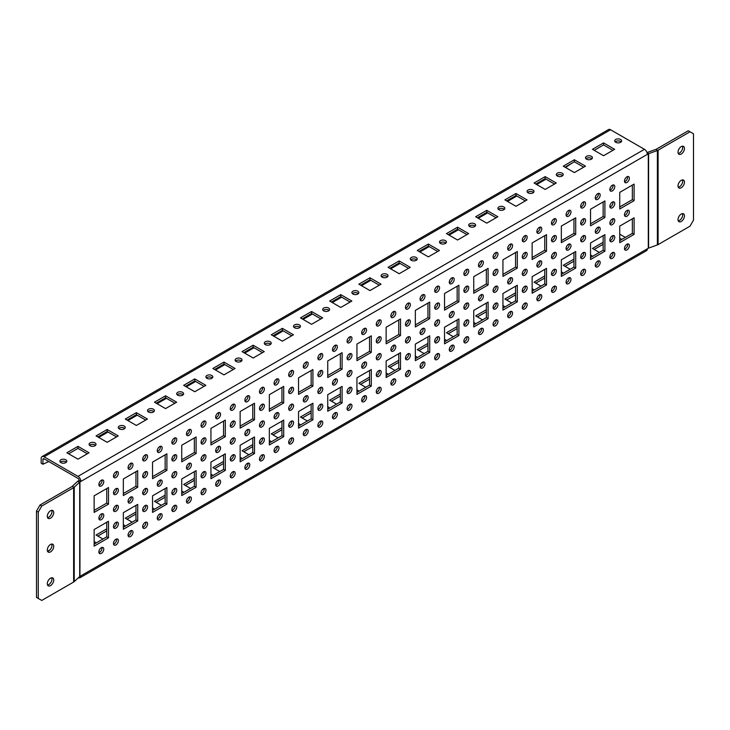 <?xml version="1.0" encoding="UTF-8"?>
<svg xmlns="http://www.w3.org/2000/svg" width="730" height="730" viewBox="0 0 730 730"><rect width="100%" height="100%" fill="white"/><g stroke="black" fill="none" stroke-linecap="round" stroke-linejoin="round"><path stroke-width="1.09" d="M684.448 182.19A4.544 2.619 -60 0 1 682.468 186.761A4.544 2.619 -60 0 1 678.964 187.975A4.544 2.619 -60 0 1 678.024 185.894A4.544 2.619 -60 0 1 680.004 181.323A4.544 2.619 -60 0 1 683.508 180.109A4.544 2.619 -60 0 1 684.448 182.19M682.459 179.909A4.544 2.619 -60 0 1 682.696 181.177A4.544 2.619 -60 0 1 678.261 187.163M684.448 215.907A4.544 2.619 -60 0 1 682.468 220.478A4.544 2.619 -60 0 1 678.964 221.692A4.544 2.619 -60 0 1 678.024 219.611A4.544 2.619 -60 0 1 680.004 215.04A4.544 2.619 -60 0 1 683.508 213.826A4.544 2.619 -60 0 1 684.448 215.907M682.459 213.625A4.544 2.619 -60 0 1 682.696 214.894A4.544 2.619 -60 0 1 678.261 220.88M684.448 148.473A4.544 2.619 -60 0 1 682.468 153.044A4.544 2.619 -60 0 1 678.964 154.258A4.544 2.619 -60 0 1 678.024 152.178A4.544 2.619 -60 0 1 680.004 147.606A4.544 2.619 -60 0 1 683.508 146.392A4.544 2.619 -60 0 1 684.448 148.473M682.459 146.192A4.544 2.619 -60 0 1 682.696 147.46A4.544 2.619 -60 0 1 678.261 153.446M47.304 550.037A4.544 2.619 120 0 0 48.244 552.117A4.544 2.619 120 0 0 51.748 550.904A4.544 2.619 120 0 0 53.728 546.332A4.544 2.619 120 0 0 52.788 544.252A4.544 2.619 120 0 0 49.284 545.465A4.544 2.619 120 0 0 47.304 550.037M47.541 551.305A4.544 2.619 120 0 0 51.976 545.319A4.544 2.619 120 0 0 51.739 544.051M47.304 516.32A4.544 2.619 120 0 0 48.244 518.4A4.544 2.619 120 0 0 51.748 517.187A4.544 2.619 120 0 0 53.728 512.615A4.544 2.619 120 0 0 52.788 510.535A4.544 2.619 120 0 0 49.284 511.748A4.544 2.619 120 0 0 47.304 516.32M47.541 517.588A4.544 2.619 120 0 0 51.976 511.602A4.544 2.619 120 0 0 51.739 510.334M142.669 476.097A3.467 1.998 120 0 0 143.39 477.685A3.467 1.998 120 0 0 146.064 476.754A3.467 1.998 120 0 0 147.579 473.268A3.467 1.998 120 0 0 146.858 471.68A3.467 1.998 120 0 0 144.184 472.611A3.467 1.998 120 0 0 142.669 476.097M142.751 476.772A3.467 1.998 120 0 0 145.827 472.255A3.467 1.998 120 0 0 145.744 471.58M113.469 492.96A3.467 1.998 120 0 0 114.19 494.548A3.467 1.998 120 0 0 116.864 493.617A3.467 1.998 120 0 0 118.379 490.122A3.467 1.998 120 0 0 117.658 488.534A3.467 1.998 120 0 0 114.984 489.465A3.467 1.998 120 0 0 113.469 492.96M113.551 493.626A3.467 1.998 120 0 0 116.627 489.109A3.467 1.998 120 0 0 116.544 488.443M113.469 476.097A3.467 1.998 120 0 0 114.19 477.685A3.467 1.998 120 0 0 116.864 476.754A3.467 1.998 120 0 0 118.379 473.268A3.467 1.998 120 0 0 117.658 471.68A3.467 1.998 120 0 0 114.984 472.611A3.467 1.998 120 0 0 113.469 476.097M113.551 476.772A3.467 1.998 120 0 0 116.627 472.255A3.467 1.998 120 0 0 116.544 471.58M98.869 484.528A3.467 1.998 120 0 0 99.59 486.116A3.467 1.998 120 0 0 102.264 485.185A3.467 1.998 120 0 0 103.779 481.69A3.467 1.998 120 0 0 103.058 480.103A3.467 1.998 120 0 0 100.384 481.033A3.467 1.998 120 0 0 98.869 484.528M98.951 485.195A3.467 1.998 120 0 0 102.027 480.687A3.467 1.998 120 0 0 101.944 480.011M95.959 543.056A3.467 1.998 -0 0 0 95.019 542.052A3.467 1.998 -0 0 0 94.143 541.678M95.019 442.918A3.467 1.998 0 0 0 91.241 442.49A3.467 1.998 0 0 0 89.096 444.333A3.467 1.998 0 0 0 90.109 445.756A3.467 1.998 0 0 0 93.887 446.185A3.467 1.998 0 0 0 96.031 444.333A3.467 1.998 0 0 0 95.019 442.918M95.557 445.346A3.467 1.998 0 0 0 95.019 444.944A3.467 1.998 0 0 0 89.571 445.346M65.819 459.781A3.467 1.998 0 0 0 62.041 459.343A3.467 1.998 0 0 0 59.896 461.196A3.467 1.998 0 0 0 60.909 462.61A3.467 1.998 0 0 0 64.687 463.048A3.467 1.998 0 0 0 66.831 461.196A3.467 1.998 0 0 0 65.819 459.781M66.357 462.209A3.467 1.998 0 0 0 65.819 461.798A3.467 1.998 0 0 0 60.371 462.209M124.219 426.065A3.467 1.998 0 0 0 120.441 425.626A3.467 1.998 0 0 0 118.296 427.479A3.467 1.998 0 0 0 119.309 428.893A3.467 1.998 0 0 0 123.087 429.331A3.467 1.998 0 0 0 125.232 427.479A3.467 1.998 0 0 0 124.219 426.065M124.757 428.492A3.467 1.998 0 0 0 124.219 428.081A3.467 1.998 0 0 0 118.771 428.492M153.419 409.202A3.467 1.998 0 0 0 149.641 408.773A3.467 1.998 0 0 0 147.496 410.616A3.467 1.998 0 0 0 148.509 412.039A3.467 1.998 0 0 0 152.287 412.468A3.467 1.998 0 0 0 154.431 410.616A3.467 1.998 0 0 0 153.419 409.202M153.957 411.629A3.467 1.998 0 0 0 153.419 411.227A3.467 1.998 0 0 0 147.971 411.629M182.619 392.348A3.467 1.998 0 0 0 178.841 391.91A3.467 1.998 0 0 0 176.696 393.762A3.467 1.998 0 0 0 177.709 395.176A3.467 1.998 0 0 0 181.487 395.614A3.467 1.998 0 0 0 183.632 393.762A3.467 1.998 0 0 0 182.619 392.348M183.157 394.775A3.467 1.998 0 0 0 182.619 394.364A3.467 1.998 0 0 0 177.171 394.775M211.819 375.485A3.467 1.998 0 0 0 208.041 375.056A3.467 1.998 0 0 0 205.896 376.899A3.467 1.998 0 0 0 206.909 378.322A3.467 1.998 0 0 0 210.687 378.751A3.467 1.998 0 0 0 212.832 376.899A3.467 1.998 0 0 0 211.819 375.485M212.357 377.912A3.467 1.998 0 0 0 211.819 377.51A3.467 1.998 0 0 0 206.371 377.912M241.019 358.631A3.467 1.998 0 0 0 237.241 358.193A3.467 1.998 0 0 0 235.096 360.045A3.467 1.998 0 0 0 236.109 361.459A3.467 1.998 0 0 0 239.887 361.898A3.467 1.998 0 0 0 242.031 360.045A3.467 1.998 0 0 0 241.019 358.631M241.557 361.058A3.467 1.998 0 0 0 241.019 360.647A3.467 1.998 0 0 0 235.571 361.058M270.219 341.768A3.467 1.998 0 0 0 266.441 341.339A3.467 1.998 0 0 0 264.296 343.182A3.467 1.998 0 0 0 265.309 344.606A3.467 1.998 0 0 0 269.087 345.034A3.467 1.998 0 0 0 271.231 343.182A3.467 1.998 0 0 0 270.219 341.768M270.757 344.195A3.467 1.998 0 0 0 270.219 343.793A3.467 1.998 0 0 0 264.771 344.195M299.419 324.914A3.467 1.998 0 0 0 295.641 324.476A3.467 1.998 0 0 0 293.496 326.328A3.467 1.998 0 0 0 294.509 327.743A3.467 1.998 0 0 0 298.287 328.181A3.467 1.998 0 0 0 300.432 326.328A3.467 1.998 0 0 0 299.419 324.914M299.957 327.341A3.467 1.998 0 0 0 299.419 326.93A3.467 1.998 0 0 0 293.971 327.341M328.619 308.051A3.467 1.998 0 0 0 324.841 307.622A3.467 1.998 0 0 0 322.696 309.465A3.467 1.998 0 0 0 323.709 310.889A3.467 1.998 0 0 0 327.487 311.318A3.467 1.998 0 0 0 329.632 309.465A3.467 1.998 0 0 0 328.619 308.051M329.157 310.478A3.467 1.998 0 0 0 328.619 310.077A3.467 1.998 0 0 0 323.171 310.478M357.819 291.197A3.467 1.998 0 0 0 354.041 290.759A3.467 1.998 0 0 0 351.897 292.611A3.467 1.998 0 0 0 352.909 294.026A3.467 1.998 0 0 0 356.687 294.464A3.467 1.998 0 0 0 358.832 292.611A3.467 1.998 0 0 0 357.819 291.197M358.357 293.624A3.467 1.998 0 0 0 357.819 293.214A3.467 1.998 0 0 0 352.371 293.624M387.019 274.334A3.467 1.998 0 0 0 383.241 273.905A3.467 1.998 0 0 0 381.096 275.748A3.467 1.998 0 0 0 382.109 277.172A3.467 1.998 0 0 0 385.887 277.601A3.467 1.998 0 0 0 388.031 275.748A3.467 1.998 0 0 0 387.019 274.334M387.557 276.761A3.467 1.998 0 0 0 387.019 276.36A3.467 1.998 0 0 0 381.571 276.761M416.219 257.48A3.467 1.998 0 0 0 412.441 257.042A3.467 1.998 0 0 0 410.296 258.894A3.467 1.998 0 0 0 411.309 260.309A3.467 1.998 0 0 0 415.087 260.747A3.467 1.998 0 0 0 417.231 258.894A3.467 1.998 0 0 0 416.219 257.48M416.757 259.907A3.467 1.998 0 0 0 416.219 259.497A3.467 1.998 0 0 0 410.771 259.907M445.419 240.617A3.467 1.998 0 0 0 441.641 240.188A3.467 1.998 0 0 0 439.496 242.031A3.467 1.998 0 0 0 440.509 243.455A3.467 1.998 0 0 0 444.287 243.884A3.467 1.998 0 0 0 446.431 242.031A3.467 1.998 0 0 0 445.419 240.617M445.957 243.044A3.467 1.998 0 0 0 445.419 242.643A3.467 1.998 0 0 0 439.971 243.044M474.619 223.763A3.467 1.998 0 0 0 470.841 223.325A3.467 1.998 0 0 0 468.696 225.178A3.467 1.998 0 0 0 469.709 226.592A3.467 1.998 0 0 0 473.487 227.03A3.467 1.998 0 0 0 475.632 225.178A3.467 1.998 0 0 0 474.619 223.763M475.157 226.19A3.467 1.998 0 0 0 474.619 225.78A3.467 1.998 0 0 0 469.171 226.19M503.819 206.9A3.467 1.998 0 0 0 500.041 206.471A3.467 1.998 0 0 0 497.897 208.315A3.467 1.998 0 0 0 498.909 209.738A3.467 1.998 0 0 0 502.687 210.167A3.467 1.998 0 0 0 504.832 208.315A3.467 1.998 0 0 0 503.819 206.9M504.357 209.327A3.467 1.998 0 0 0 503.819 208.926A3.467 1.998 0 0 0 498.371 209.327M533.019 190.046A3.467 1.998 0 0 0 529.241 189.608A3.467 1.998 0 0 0 527.096 191.461A3.467 1.998 0 0 0 528.109 192.875A3.467 1.998 0 0 0 531.887 193.313A3.467 1.998 0 0 0 534.032 191.461A3.467 1.998 0 0 0 533.019 190.046M533.557 192.474A3.467 1.998 0 0 0 533.019 192.063A3.467 1.998 0 0 0 527.571 192.474M562.219 173.183A3.467 1.998 0 0 0 558.441 172.754A3.467 1.998 0 0 0 556.296 174.598A3.467 1.998 0 0 0 557.309 176.021A3.467 1.998 0 0 0 561.087 176.45A3.467 1.998 0 0 0 563.231 174.598A3.467 1.998 0 0 0 562.219 173.183M562.757 175.611A3.467 1.998 0 0 0 562.219 175.209A3.467 1.998 0 0 0 556.771 175.611M591.419 156.329A3.467 1.998 0 0 0 587.641 155.892A3.467 1.998 0 0 0 585.496 157.744A3.467 1.998 0 0 0 586.509 159.158A3.467 1.998 0 0 0 590.287 159.596A3.467 1.998 0 0 0 592.432 157.744A3.467 1.998 0 0 0 591.419 156.329M591.957 158.757A3.467 1.998 0 0 0 591.419 158.346A3.467 1.998 0 0 0 585.971 158.757M620.619 139.466A3.467 1.998 0 0 0 616.841 139.038A3.467 1.998 0 0 0 614.697 140.881A3.467 1.998 0 0 0 615.709 142.304A3.467 1.998 0 0 0 619.487 142.733A3.467 1.998 0 0 0 621.631 140.881A3.467 1.998 0 0 0 620.619 139.466M621.157 141.894A3.467 1.998 0 0 0 620.619 141.492A3.467 1.998 0 0 0 615.171 141.894M125.158 526.193A3.467 1.998 -0 0 0 124.219 525.189A3.467 1.998 -0 0 0 123.343 524.824M154.358 509.339A3.467 1.998 -0 0 0 153.419 508.336A3.467 1.998 -0 0 0 152.543 507.961M183.558 492.476A3.467 1.998 -0 0 0 182.619 491.473A3.467 1.998 -0 0 0 181.743 491.108M212.758 475.622A3.467 1.998 -0 0 0 211.819 474.619A3.467 1.998 -0 0 0 210.943 474.245M241.959 458.759A3.467 1.998 -0 0 0 241.019 457.756A3.467 1.998 -0 0 0 240.143 457.391M271.159 441.905A3.467 1.998 -0 0 0 270.219 440.902A3.467 1.998 -0 0 0 269.343 440.528M300.358 425.043A3.467 1.998 -0 0 0 299.419 424.039A3.467 1.998 -0 0 0 298.543 423.674M329.559 408.189A3.467 1.998 -0 0 0 328.619 407.185A3.467 1.998 -0 0 0 327.743 406.811M358.759 391.326A3.467 1.998 -0 0 0 357.819 390.322A3.467 1.998 -0 0 0 356.943 389.957M387.959 374.472A3.467 1.998 -0 0 0 387.019 373.468A3.467 1.998 -0 0 0 386.143 373.094M417.159 357.609A3.467 1.998 -0 0 0 416.219 356.605A3.467 1.998 -0 0 0 415.343 356.24M446.358 340.755A3.467 1.998 -0 0 0 445.419 339.751A3.467 1.998 -0 0 0 444.543 339.377M475.558 323.892A3.467 1.998 -0 0 0 474.619 322.888A3.467 1.998 -0 0 0 473.743 322.523M504.758 307.038A3.467 1.998 -0 0 0 503.819 306.034A3.467 1.998 -0 0 0 502.943 305.66M533.958 290.175A3.467 1.998 -0 0 0 533.019 289.171A3.467 1.998 -0 0 0 532.143 288.806M563.159 273.321A3.467 1.998 -0 0 0 562.219 272.317A3.467 1.998 -0 0 0 561.343 271.943M592.358 256.458A3.467 1.998 -0 0 0 591.419 255.454A3.467 1.998 -0 0 0 590.543 255.089M621.558 239.604A3.467 1.998 -0 0 0 620.619 238.601A3.467 1.998 -0 0 0 619.743 238.226M128.069 467.665A3.467 1.998 120 0 0 128.79 469.253A3.467 1.998 120 0 0 131.464 468.332A3.467 1.998 120 0 0 132.979 464.837A3.467 1.998 120 0 0 132.258 463.249A3.467 1.998 120 0 0 129.584 464.18A3.467 1.998 120 0 0 128.069 467.665M128.151 468.341A3.467 1.998 120 0 0 131.227 463.824A3.467 1.998 120 0 0 131.144 463.158M142.669 459.243A3.467 1.998 120 0 0 143.39 460.831A3.467 1.998 120 0 0 146.064 459.9A3.467 1.998 120 0 0 147.579 456.405A3.467 1.998 120 0 0 146.858 454.817A3.467 1.998 120 0 0 144.184 455.748A3.467 1.998 120 0 0 142.669 459.243M142.751 459.909A3.467 1.998 120 0 0 145.827 455.392A3.467 1.998 120 0 0 145.744 454.726M157.269 450.812A3.467 1.998 120 0 0 157.99 452.399A3.467 1.998 120 0 0 160.664 451.469A3.467 1.998 120 0 0 162.179 447.974A3.467 1.998 120 0 0 161.458 446.386A3.467 1.998 120 0 0 158.784 447.317A3.467 1.998 120 0 0 157.269 450.812M157.351 451.478A3.467 1.998 120 0 0 160.427 446.97A3.467 1.998 120 0 0 160.344 446.295M171.869 442.38A3.467 1.998 120 0 0 172.59 443.968A3.467 1.998 120 0 0 175.264 443.037A3.467 1.998 120 0 0 176.779 439.551A3.467 1.998 120 0 0 176.058 437.963A3.467 1.998 120 0 0 173.384 438.894A3.467 1.998 120 0 0 171.869 442.38M171.951 443.055A3.467 1.998 120 0 0 175.027 438.538A3.467 1.998 120 0 0 174.945 437.863M186.469 433.948A3.467 1.998 120 0 0 187.19 435.536A3.467 1.998 120 0 0 189.864 434.615A3.467 1.998 120 0 0 191.379 431.12A3.467 1.998 120 0 0 190.658 429.532A3.467 1.998 120 0 0 187.984 430.463A3.467 1.998 120 0 0 186.469 433.948M186.552 434.624A3.467 1.998 120 0 0 189.627 430.107A3.467 1.998 120 0 0 189.544 429.441M201.069 425.526A3.467 1.998 120 0 0 201.79 427.114A3.467 1.998 120 0 0 204.464 426.183A3.467 1.998 120 0 0 205.979 422.688A3.467 1.998 120 0 0 205.258 421.101A3.467 1.998 120 0 0 202.584 422.031A3.467 1.998 120 0 0 201.069 425.526M201.151 426.192A3.467 1.998 120 0 0 204.227 421.675A3.467 1.998 120 0 0 204.144 421.009M215.669 417.095A3.467 1.998 120 0 0 216.39 418.682A3.467 1.998 120 0 0 219.064 417.752A3.467 1.998 120 0 0 220.579 414.257A3.467 1.998 120 0 0 219.858 412.669A3.467 1.998 120 0 0 217.184 413.6A3.467 1.998 120 0 0 215.669 417.095M215.751 417.761A3.467 1.998 120 0 0 218.827 413.253A3.467 1.998 120 0 0 218.744 412.578M230.269 408.663A3.467 1.998 120 0 0 230.99 410.251A3.467 1.998 120 0 0 233.664 409.32A3.467 1.998 120 0 0 235.179 405.834A3.467 1.998 120 0 0 234.458 404.247A3.467 1.998 120 0 0 231.784 405.177A3.467 1.998 120 0 0 230.269 408.663M230.351 409.338A3.467 1.998 120 0 0 233.427 404.821A3.467 1.998 120 0 0 233.344 404.146M244.869 400.232A3.467 1.998 120 0 0 245.59 401.819A3.467 1.998 120 0 0 248.264 400.898A3.467 1.998 120 0 0 249.779 397.403A3.467 1.998 120 0 0 249.058 395.815A3.467 1.998 120 0 0 246.384 396.746A3.467 1.998 120 0 0 244.869 400.232M244.951 400.907A3.467 1.998 120 0 0 248.027 396.39A3.467 1.998 120 0 0 247.945 395.724M259.469 391.809A3.467 1.998 120 0 0 260.19 393.397A3.467 1.998 120 0 0 262.864 392.466A3.467 1.998 120 0 0 264.379 388.971A3.467 1.998 120 0 0 263.658 387.384A3.467 1.998 120 0 0 260.984 388.314A3.467 1.998 120 0 0 259.469 391.809M259.551 392.475A3.467 1.998 120 0 0 262.627 387.959A3.467 1.998 120 0 0 262.545 387.292M274.069 383.378A3.467 1.998 120 0 0 274.79 384.965A3.467 1.998 120 0 0 277.464 384.035A3.467 1.998 120 0 0 278.979 380.54A3.467 1.998 120 0 0 278.258 378.952A3.467 1.998 120 0 0 275.584 379.883A3.467 1.998 120 0 0 274.069 383.378M274.151 384.044A3.467 1.998 120 0 0 277.227 379.536A3.467 1.998 120 0 0 277.144 378.861M288.669 374.946A3.467 1.998 120 0 0 289.39 376.534A3.467 1.998 120 0 0 292.064 375.603A3.467 1.998 120 0 0 293.579 372.118A3.467 1.998 120 0 0 292.858 370.53A3.467 1.998 120 0 0 290.184 371.46A3.467 1.998 120 0 0 288.669 374.946M288.751 375.621A3.467 1.998 120 0 0 291.827 371.105A3.467 1.998 120 0 0 291.745 370.429M303.269 366.515A3.467 1.998 120 0 0 303.99 368.102A3.467 1.998 120 0 0 306.664 367.181A3.467 1.998 120 0 0 308.179 363.686A3.467 1.998 120 0 0 307.458 362.098A3.467 1.998 120 0 0 304.784 363.029A3.467 1.998 120 0 0 303.269 366.515M303.351 367.19A3.467 1.998 120 0 0 306.427 362.673A3.467 1.998 120 0 0 306.345 362.007M317.869 358.092A3.467 1.998 120 0 0 318.59 359.68A3.467 1.998 120 0 0 321.264 358.749A3.467 1.998 120 0 0 322.779 355.255A3.467 1.998 120 0 0 322.058 353.667A3.467 1.998 120 0 0 319.384 354.598A3.467 1.998 120 0 0 317.869 358.092M317.952 358.759A3.467 1.998 120 0 0 321.027 354.242A3.467 1.998 120 0 0 320.945 353.576M332.469 349.661A3.467 1.998 120 0 0 333.19 351.249A3.467 1.998 120 0 0 335.864 350.318A3.467 1.998 120 0 0 337.379 346.823A3.467 1.998 120 0 0 336.658 345.235A3.467 1.998 120 0 0 333.984 346.166A3.467 1.998 120 0 0 332.469 349.661M332.551 350.327A3.467 1.998 120 0 0 335.627 345.819A3.467 1.998 120 0 0 335.545 345.144M347.069 341.229A3.467 1.998 120 0 0 347.79 342.817A3.467 1.998 120 0 0 350.464 341.886A3.467 1.998 120 0 0 351.979 338.401A3.467 1.998 120 0 0 351.258 336.813A3.467 1.998 120 0 0 348.584 337.744A3.467 1.998 120 0 0 347.069 341.229M347.151 341.905A3.467 1.998 120 0 0 350.227 337.388A3.467 1.998 120 0 0 350.144 336.712M361.669 332.798A3.467 1.998 120 0 0 362.39 334.386A3.467 1.998 120 0 0 365.064 333.464A3.467 1.998 120 0 0 366.579 329.969A3.467 1.998 120 0 0 365.858 328.381A3.467 1.998 120 0 0 363.184 329.312A3.467 1.998 120 0 0 361.669 332.798M361.751 333.473A3.467 1.998 120 0 0 364.827 328.956A3.467 1.998 120 0 0 364.745 328.29M376.269 324.375A3.467 1.998 120 0 0 376.99 325.963A3.467 1.998 120 0 0 379.664 325.032A3.467 1.998 120 0 0 381.179 321.538A3.467 1.998 120 0 0 380.458 319.95A3.467 1.998 120 0 0 377.784 320.881A3.467 1.998 120 0 0 376.269 324.375M376.351 325.042A3.467 1.998 120 0 0 379.427 320.525A3.467 1.998 120 0 0 379.345 319.859M390.869 315.944A3.467 1.998 120 0 0 391.59 317.532A3.467 1.998 120 0 0 394.264 316.601A3.467 1.998 120 0 0 395.779 313.106A3.467 1.998 120 0 0 395.058 311.518A3.467 1.998 120 0 0 392.384 312.449A3.467 1.998 120 0 0 390.869 315.944M390.952 316.61A3.467 1.998 120 0 0 394.027 312.102A3.467 1.998 120 0 0 393.945 311.427M405.469 307.512A3.467 1.998 120 0 0 406.19 309.1A3.467 1.998 120 0 0 408.864 308.17A3.467 1.998 120 0 0 410.379 304.684A3.467 1.998 120 0 0 409.658 303.096A3.467 1.998 120 0 0 406.984 304.027A3.467 1.998 120 0 0 405.469 307.512M405.551 308.188A3.467 1.998 120 0 0 408.627 303.671A3.467 1.998 120 0 0 408.545 302.996M420.069 299.081A3.467 1.998 120 0 0 420.79 300.669A3.467 1.998 120 0 0 423.464 299.747A3.467 1.998 120 0 0 424.979 296.252A3.467 1.998 120 0 0 424.258 294.665A3.467 1.998 120 0 0 421.584 295.595A3.467 1.998 120 0 0 420.069 299.081M420.151 299.756A3.467 1.998 120 0 0 423.227 295.239A3.467 1.998 120 0 0 423.144 294.573M434.669 290.659A3.467 1.998 120 0 0 435.39 292.246A3.467 1.998 120 0 0 438.064 291.316A3.467 1.998 120 0 0 439.579 287.821A3.467 1.998 120 0 0 438.858 286.233A3.467 1.998 120 0 0 436.184 287.164A3.467 1.998 120 0 0 434.669 290.659M434.751 291.325A3.467 1.998 120 0 0 437.827 286.808A3.467 1.998 120 0 0 437.745 286.142M449.269 282.227A3.467 1.998 120 0 0 449.99 283.815A3.467 1.998 120 0 0 452.664 282.884A3.467 1.998 120 0 0 454.179 279.389A3.467 1.998 120 0 0 453.458 277.801A3.467 1.998 120 0 0 450.784 278.732A3.467 1.998 120 0 0 449.269 282.227M449.351 282.893A3.467 1.998 120 0 0 452.427 278.385A3.467 1.998 120 0 0 452.345 277.71M463.869 273.796A3.467 1.998 120 0 0 464.59 275.383A3.467 1.998 120 0 0 467.264 274.453A3.467 1.998 120 0 0 468.779 270.967A3.467 1.998 120 0 0 468.058 269.379A3.467 1.998 120 0 0 465.384 270.31A3.467 1.998 120 0 0 463.869 273.796M463.952 274.471A3.467 1.998 120 0 0 467.027 269.954A3.467 1.998 120 0 0 466.945 269.279M478.469 265.364A3.467 1.998 120 0 0 479.19 266.952A3.467 1.998 120 0 0 481.864 266.03A3.467 1.998 120 0 0 483.379 262.535A3.467 1.998 120 0 0 482.658 260.948A3.467 1.998 120 0 0 479.984 261.878A3.467 1.998 120 0 0 478.469 265.364M478.552 266.039A3.467 1.998 120 0 0 481.627 261.523A3.467 1.998 120 0 0 481.545 260.856M493.069 256.942A3.467 1.998 120 0 0 493.79 258.529A3.467 1.998 120 0 0 496.464 257.599A3.467 1.998 120 0 0 497.979 254.104A3.467 1.998 120 0 0 497.258 252.516A3.467 1.998 120 0 0 494.584 253.447A3.467 1.998 120 0 0 493.069 256.942M493.152 257.608A3.467 1.998 120 0 0 496.227 253.091A3.467 1.998 120 0 0 496.144 252.425M507.669 248.51A3.467 1.998 120 0 0 508.39 250.098A3.467 1.998 120 0 0 511.064 249.167A3.467 1.998 120 0 0 512.579 245.672A3.467 1.998 120 0 0 511.858 244.085A3.467 1.998 120 0 0 509.184 245.015A3.467 1.998 120 0 0 507.669 248.51M507.752 249.176A3.467 1.998 120 0 0 510.827 244.669A3.467 1.998 120 0 0 510.745 243.993M522.269 240.079A3.467 1.998 120 0 0 522.99 241.666A3.467 1.998 120 0 0 525.664 240.736A3.467 1.998 120 0 0 527.179 237.25A3.467 1.998 120 0 0 526.458 235.662A3.467 1.998 120 0 0 523.784 236.593A3.467 1.998 120 0 0 522.269 240.079M522.351 240.754A3.467 1.998 120 0 0 525.427 236.237A3.467 1.998 120 0 0 525.345 235.562M536.869 231.647A3.467 1.998 120 0 0 537.59 233.235A3.467 1.998 120 0 0 540.264 232.304A3.467 1.998 120 0 0 541.779 228.819A3.467 1.998 120 0 0 541.058 227.231A3.467 1.998 120 0 0 538.384 228.161A3.467 1.998 120 0 0 536.869 231.647M536.952 232.322A3.467 1.998 120 0 0 540.027 227.806A3.467 1.998 120 0 0 539.945 227.139M551.469 223.225A3.467 1.998 120 0 0 552.19 224.813A3.467 1.998 120 0 0 554.864 223.882A3.467 1.998 120 0 0 556.379 220.387A3.467 1.998 120 0 0 555.658 218.799A3.467 1.998 120 0 0 552.984 219.73A3.467 1.998 120 0 0 551.469 223.225M551.552 223.891A3.467 1.998 120 0 0 554.627 219.374A3.467 1.998 120 0 0 554.544 218.708M566.069 214.793A3.467 1.998 120 0 0 566.79 216.381A3.467 1.998 120 0 0 569.464 215.45A3.467 1.998 120 0 0 570.979 211.956A3.467 1.998 120 0 0 570.258 210.368A3.467 1.998 120 0 0 567.584 211.298A3.467 1.998 120 0 0 566.069 214.793M566.152 215.459A3.467 1.998 120 0 0 569.227 210.952A3.467 1.998 120 0 0 569.144 210.276M580.669 206.362A3.467 1.998 120 0 0 581.39 207.95A3.467 1.998 120 0 0 584.064 207.019A3.467 1.998 120 0 0 585.579 203.533A3.467 1.998 120 0 0 584.858 201.945A3.467 1.998 120 0 0 582.184 202.876A3.467 1.998 120 0 0 580.669 206.362M580.752 207.037A3.467 1.998 120 0 0 583.827 202.52A3.467 1.998 120 0 0 583.745 201.845M595.269 197.93A3.467 1.998 120 0 0 595.99 199.518A3.467 1.998 120 0 0 598.664 198.587A3.467 1.998 120 0 0 600.179 195.102A3.467 1.998 120 0 0 599.458 193.514A3.467 1.998 120 0 0 596.784 194.445A3.467 1.998 120 0 0 595.269 197.93M595.351 198.606A3.467 1.998 120 0 0 598.427 194.089A3.467 1.998 120 0 0 598.345 193.423M609.869 189.508A3.467 1.998 120 0 0 610.59 191.096A3.467 1.998 120 0 0 613.264 190.165A3.467 1.998 120 0 0 614.779 186.67A3.467 1.998 120 0 0 614.058 185.082A3.467 1.998 120 0 0 611.384 186.013A3.467 1.998 120 0 0 609.869 189.508M609.952 190.174A3.467 1.998 120 0 0 613.027 185.657A3.467 1.998 120 0 0 612.945 184.991M624.469 181.076A3.467 1.998 120 0 0 625.19 182.664A3.467 1.998 120 0 0 627.864 181.733A3.467 1.998 120 0 0 629.379 178.239A3.467 1.998 120 0 0 628.658 176.651A3.467 1.998 120 0 0 625.984 177.582A3.467 1.998 120 0 0 624.469 181.076M624.552 181.743A3.467 1.998 120 0 0 627.627 177.235A3.467 1.998 120 0 0 627.544 176.56M98.869 518.245A3.467 1.998 120 0 0 99.59 519.833A3.467 1.998 120 0 0 102.264 518.902A3.467 1.998 120 0 0 103.779 515.417A3.467 1.998 120 0 0 103.058 513.829A3.467 1.998 120 0 0 100.384 514.75A3.467 1.998 120 0 0 98.869 518.245M98.951 518.911A3.467 1.998 120 0 0 102.027 514.404A3.467 1.998 120 0 0 101.944 513.728M113.469 509.814A3.467 1.998 120 0 0 114.19 511.402A3.467 1.998 120 0 0 116.864 510.471A3.467 1.998 120 0 0 118.379 506.985A3.467 1.998 120 0 0 117.658 505.397A3.467 1.998 120 0 0 114.984 506.328A3.467 1.998 120 0 0 113.469 509.814M113.551 510.489A3.467 1.998 120 0 0 116.627 505.972A3.467 1.998 120 0 0 116.544 505.297M128.069 501.382A3.467 1.998 120 0 0 128.79 502.97A3.467 1.998 120 0 0 131.464 502.048A3.467 1.998 120 0 0 132.979 498.553A3.467 1.998 120 0 0 132.258 496.966A3.467 1.998 120 0 0 129.584 497.897A3.467 1.998 120 0 0 128.069 501.382M128.151 502.058A3.467 1.998 120 0 0 131.227 497.541A3.467 1.998 120 0 0 131.144 496.874M142.669 492.96A3.467 1.998 120 0 0 143.39 494.548A3.467 1.998 120 0 0 146.064 493.617A3.467 1.998 120 0 0 147.579 490.122A3.467 1.998 120 0 0 146.858 488.534A3.467 1.998 120 0 0 144.184 489.465A3.467 1.998 120 0 0 142.669 492.96M142.751 493.626A3.467 1.998 120 0 0 145.827 489.109A3.467 1.998 120 0 0 145.744 488.443M157.269 484.528A3.467 1.998 120 0 0 157.99 486.116A3.467 1.998 120 0 0 160.664 485.185A3.467 1.998 120 0 0 162.179 481.7A3.467 1.998 120 0 0 161.458 480.112A3.467 1.998 120 0 0 158.784 481.033A3.467 1.998 120 0 0 157.269 484.528M157.351 485.195A3.467 1.998 120 0 0 160.427 480.687A3.467 1.998 120 0 0 160.344 480.011M171.869 476.097A3.467 1.998 120 0 0 172.59 477.685A3.467 1.998 120 0 0 175.264 476.754A3.467 1.998 120 0 0 176.779 473.268A3.467 1.998 120 0 0 176.058 471.68A3.467 1.998 120 0 0 173.384 472.611A3.467 1.998 120 0 0 171.869 476.097M171.951 476.772A3.467 1.998 120 0 0 175.027 472.255A3.467 1.998 120 0 0 174.945 471.58M186.469 467.665A3.467 1.998 120 0 0 187.19 469.253A3.467 1.998 120 0 0 189.864 468.332A3.467 1.998 120 0 0 191.379 464.837A3.467 1.998 120 0 0 190.658 463.249A3.467 1.998 120 0 0 187.984 464.18A3.467 1.998 120 0 0 186.469 467.665M186.552 468.341A3.467 1.998 120 0 0 189.627 463.824A3.467 1.998 120 0 0 189.544 463.158M201.069 459.243A3.467 1.998 120 0 0 201.79 460.831A3.467 1.998 120 0 0 204.464 459.9A3.467 1.998 120 0 0 205.979 456.405A3.467 1.998 120 0 0 205.258 454.817A3.467 1.998 120 0 0 202.584 455.748A3.467 1.998 120 0 0 201.069 459.243M201.151 459.909A3.467 1.998 120 0 0 204.227 455.392A3.467 1.998 120 0 0 204.144 454.726M215.669 450.812A3.467 1.998 120 0 0 216.39 452.399A3.467 1.998 120 0 0 219.064 451.469A3.467 1.998 120 0 0 220.579 447.983A3.467 1.998 120 0 0 219.858 446.395A3.467 1.998 120 0 0 217.184 447.317A3.467 1.998 120 0 0 215.669 450.812M215.751 451.478A3.467 1.998 120 0 0 218.827 446.97A3.467 1.998 120 0 0 218.744 446.295M230.269 442.38A3.467 1.998 120 0 0 230.99 443.968A3.467 1.998 120 0 0 233.664 443.037A3.467 1.998 120 0 0 235.179 439.551A3.467 1.998 120 0 0 234.458 437.963A3.467 1.998 120 0 0 231.784 438.894A3.467 1.998 120 0 0 230.269 442.38M230.351 443.055A3.467 1.998 120 0 0 233.427 438.538A3.467 1.998 120 0 0 233.344 437.863M244.869 433.948A3.467 1.998 120 0 0 245.59 435.536A3.467 1.998 120 0 0 248.264 434.615A3.467 1.998 120 0 0 249.779 431.12A3.467 1.998 120 0 0 249.058 429.532A3.467 1.998 120 0 0 246.384 430.463A3.467 1.998 120 0 0 244.869 433.948M244.951 434.624A3.467 1.998 120 0 0 248.027 430.107A3.467 1.998 120 0 0 247.945 429.441M259.469 425.526A3.467 1.998 120 0 0 260.19 427.114A3.467 1.998 120 0 0 262.864 426.183A3.467 1.998 120 0 0 264.379 422.688A3.467 1.998 120 0 0 263.658 421.101A3.467 1.998 120 0 0 260.984 422.031A3.467 1.998 120 0 0 259.469 425.526M259.551 426.192A3.467 1.998 120 0 0 262.627 421.675A3.467 1.998 120 0 0 262.545 421.009M274.069 417.095A3.467 1.998 120 0 0 274.79 418.682A3.467 1.998 120 0 0 277.464 417.752A3.467 1.998 120 0 0 278.979 414.266A3.467 1.998 120 0 0 278.258 412.678A3.467 1.998 120 0 0 275.584 413.6A3.467 1.998 120 0 0 274.069 417.095M274.151 417.761A3.467 1.998 120 0 0 277.227 413.253A3.467 1.998 120 0 0 277.144 412.578M288.669 408.663A3.467 1.998 120 0 0 289.39 410.251A3.467 1.998 120 0 0 292.064 409.32A3.467 1.998 120 0 0 293.579 405.834A3.467 1.998 120 0 0 292.858 404.247A3.467 1.998 120 0 0 290.184 405.177A3.467 1.998 120 0 0 288.669 408.663M288.751 409.338A3.467 1.998 120 0 0 291.827 404.821A3.467 1.998 120 0 0 291.745 404.146M303.269 400.232A3.467 1.998 120 0 0 303.99 401.819A3.467 1.998 120 0 0 306.664 400.898A3.467 1.998 120 0 0 308.179 397.403A3.467 1.998 120 0 0 307.458 395.815A3.467 1.998 120 0 0 304.784 396.746A3.467 1.998 120 0 0 303.269 400.232M303.351 400.907A3.467 1.998 120 0 0 306.427 396.39A3.467 1.998 120 0 0 306.345 395.724M317.869 391.809A3.467 1.998 120 0 0 318.59 393.397A3.467 1.998 120 0 0 321.264 392.466A3.467 1.998 120 0 0 322.779 388.971A3.467 1.998 120 0 0 322.058 387.384A3.467 1.998 120 0 0 319.384 388.314A3.467 1.998 120 0 0 317.869 391.809M317.952 392.475A3.467 1.998 120 0 0 321.027 387.959A3.467 1.998 120 0 0 320.945 387.292M332.469 383.378A3.467 1.998 120 0 0 333.19 384.965A3.467 1.998 120 0 0 335.864 384.035A3.467 1.998 120 0 0 337.379 380.549A3.467 1.998 120 0 0 336.658 378.961A3.467 1.998 120 0 0 333.984 379.883A3.467 1.998 120 0 0 332.469 383.378M332.551 384.044A3.467 1.998 120 0 0 335.627 379.536A3.467 1.998 120 0 0 335.545 378.861M347.069 374.946A3.467 1.998 120 0 0 347.79 376.534A3.467 1.998 120 0 0 350.464 375.603A3.467 1.998 120 0 0 351.979 372.118A3.467 1.998 120 0 0 351.258 370.53A3.467 1.998 120 0 0 348.584 371.46A3.467 1.998 120 0 0 347.069 374.946M347.151 375.621A3.467 1.998 120 0 0 350.227 371.105A3.467 1.998 120 0 0 350.144 370.429M361.669 366.515A3.467 1.998 120 0 0 362.39 368.102A3.467 1.998 120 0 0 365.064 367.181A3.467 1.998 120 0 0 366.579 363.686A3.467 1.998 120 0 0 365.858 362.098A3.467 1.998 120 0 0 363.184 363.029A3.467 1.998 120 0 0 361.669 366.515M361.751 367.19A3.467 1.998 120 0 0 364.827 362.673A3.467 1.998 120 0 0 364.745 362.007M376.269 358.092A3.467 1.998 120 0 0 376.99 359.68A3.467 1.998 120 0 0 379.664 358.749A3.467 1.998 120 0 0 381.179 355.255A3.467 1.998 120 0 0 380.458 353.667A3.467 1.998 120 0 0 377.784 354.598A3.467 1.998 120 0 0 376.269 358.092M376.351 358.759A3.467 1.998 120 0 0 379.427 354.242A3.467 1.998 120 0 0 379.345 353.576M390.869 349.661A3.467 1.998 120 0 0 391.59 351.249A3.467 1.998 120 0 0 394.264 350.318A3.467 1.998 120 0 0 395.779 346.832A3.467 1.998 120 0 0 395.058 345.235A3.467 1.998 120 0 0 392.384 346.166A3.467 1.998 120 0 0 390.869 349.661M390.952 350.327A3.467 1.998 120 0 0 394.027 345.819A3.467 1.998 120 0 0 393.945 345.144M405.469 341.229A3.467 1.998 120 0 0 406.19 342.817A3.467 1.998 120 0 0 408.864 341.886A3.467 1.998 120 0 0 410.379 338.401A3.467 1.998 120 0 0 409.658 336.813A3.467 1.998 120 0 0 406.984 337.744A3.467 1.998 120 0 0 405.469 341.229M405.551 341.905A3.467 1.998 120 0 0 408.627 337.388A3.467 1.998 120 0 0 408.545 336.712M420.069 332.798A3.467 1.998 120 0 0 420.79 334.386A3.467 1.998 120 0 0 423.464 333.464A3.467 1.998 120 0 0 424.979 329.969A3.467 1.998 120 0 0 424.258 328.381A3.467 1.998 120 0 0 421.584 329.312A3.467 1.998 120 0 0 420.069 332.798M420.151 333.473A3.467 1.998 120 0 0 423.227 328.956A3.467 1.998 120 0 0 423.144 328.29M434.669 324.375A3.467 1.998 120 0 0 435.39 325.963A3.467 1.998 120 0 0 438.064 325.032A3.467 1.998 120 0 0 439.579 321.538A3.467 1.998 120 0 0 438.858 319.95A3.467 1.998 120 0 0 436.184 320.881A3.467 1.998 120 0 0 434.669 324.375M434.751 325.042A3.467 1.998 120 0 0 437.827 320.525A3.467 1.998 120 0 0 437.745 319.859M449.269 315.944A3.467 1.998 120 0 0 449.99 317.532A3.467 1.998 120 0 0 452.664 316.601A3.467 1.998 120 0 0 454.179 313.115A3.467 1.998 120 0 0 453.458 311.518A3.467 1.998 120 0 0 450.784 312.449A3.467 1.998 120 0 0 449.269 315.944M449.351 316.61A3.467 1.998 120 0 0 452.427 312.102A3.467 1.998 120 0 0 452.345 311.427M463.869 307.512A3.467 1.998 120 0 0 464.59 309.1A3.467 1.998 120 0 0 467.264 308.17A3.467 1.998 120 0 0 468.779 304.684A3.467 1.998 120 0 0 468.058 303.096A3.467 1.998 120 0 0 465.384 304.027A3.467 1.998 120 0 0 463.869 307.512M463.952 308.188A3.467 1.998 120 0 0 467.027 303.671A3.467 1.998 120 0 0 466.945 302.996M478.469 299.081A3.467 1.998 120 0 0 479.19 300.669A3.467 1.998 120 0 0 481.864 299.747A3.467 1.998 120 0 0 483.379 296.252A3.467 1.998 120 0 0 482.658 294.665A3.467 1.998 120 0 0 479.984 295.595A3.467 1.998 120 0 0 478.469 299.081M478.552 299.756A3.467 1.998 120 0 0 481.627 295.239A3.467 1.998 120 0 0 481.545 294.573M493.069 290.659A3.467 1.998 120 0 0 493.79 292.246A3.467 1.998 120 0 0 496.464 291.316A3.467 1.998 120 0 0 497.979 287.821A3.467 1.998 120 0 0 497.258 286.233A3.467 1.998 120 0 0 494.584 287.164A3.467 1.998 120 0 0 493.069 290.659M493.152 291.325A3.467 1.998 120 0 0 496.227 286.808A3.467 1.998 120 0 0 496.144 286.142M507.669 282.227A3.467 1.998 120 0 0 508.39 283.815A3.467 1.998 120 0 0 511.064 282.884A3.467 1.998 120 0 0 512.579 279.398A3.467 1.998 120 0 0 511.858 277.801A3.467 1.998 120 0 0 509.184 278.732A3.467 1.998 120 0 0 507.669 282.227M507.752 282.893A3.467 1.998 120 0 0 510.827 278.385A3.467 1.998 120 0 0 510.745 277.71M522.269 273.796A3.467 1.998 120 0 0 522.99 275.383A3.467 1.998 120 0 0 525.664 274.453A3.467 1.998 120 0 0 527.179 270.967A3.467 1.998 120 0 0 526.458 269.379A3.467 1.998 120 0 0 523.784 270.31A3.467 1.998 120 0 0 522.269 273.796M522.351 274.471A3.467 1.998 120 0 0 525.427 269.954A3.467 1.998 120 0 0 525.345 269.279M536.869 265.364A3.467 1.998 120 0 0 537.59 266.952A3.467 1.998 120 0 0 540.264 266.03A3.467 1.998 120 0 0 541.779 262.535A3.467 1.998 120 0 0 541.058 260.948A3.467 1.998 120 0 0 538.384 261.878A3.467 1.998 120 0 0 536.869 265.364M536.952 266.039A3.467 1.998 120 0 0 540.027 261.523A3.467 1.998 120 0 0 539.945 260.856M551.469 256.942A3.467 1.998 120 0 0 552.19 258.529A3.467 1.998 120 0 0 554.864 257.599A3.467 1.998 120 0 0 556.379 254.104A3.467 1.998 120 0 0 555.658 252.516A3.467 1.998 120 0 0 552.984 253.447A3.467 1.998 120 0 0 551.469 256.942M551.552 257.608A3.467 1.998 120 0 0 554.627 253.091A3.467 1.998 120 0 0 554.544 252.425M566.069 248.51A3.467 1.998 120 0 0 566.79 250.098A3.467 1.998 120 0 0 569.464 249.167A3.467 1.998 120 0 0 570.979 245.672A3.467 1.998 120 0 0 570.258 244.085A3.467 1.998 120 0 0 567.584 245.015A3.467 1.998 120 0 0 566.069 248.51M566.152 249.176A3.467 1.998 120 0 0 569.227 244.669A3.467 1.998 120 0 0 569.144 243.993M580.669 240.079A3.467 1.998 120 0 0 581.39 241.666A3.467 1.998 120 0 0 584.064 240.736A3.467 1.998 120 0 0 585.579 237.25A3.467 1.998 120 0 0 584.858 235.662A3.467 1.998 120 0 0 582.184 236.593A3.467 1.998 120 0 0 580.669 240.079M580.752 240.754A3.467 1.998 120 0 0 583.827 236.237A3.467 1.998 120 0 0 583.745 235.562M595.269 231.647A3.467 1.998 120 0 0 595.99 233.235A3.467 1.998 120 0 0 598.664 232.313A3.467 1.998 120 0 0 600.179 228.819A3.467 1.998 120 0 0 599.458 227.231A3.467 1.998 120 0 0 596.784 228.161A3.467 1.998 120 0 0 595.269 231.647M595.351 232.322A3.467 1.998 120 0 0 598.427 227.806A3.467 1.998 120 0 0 598.345 227.139M609.869 223.225A3.467 1.998 120 0 0 610.59 224.813A3.467 1.998 120 0 0 613.264 223.882A3.467 1.998 120 0 0 614.779 220.387A3.467 1.998 120 0 0 614.058 218.799A3.467 1.998 120 0 0 611.384 219.73A3.467 1.998 120 0 0 609.869 223.225M609.952 223.891A3.467 1.998 120 0 0 613.027 219.374A3.467 1.998 120 0 0 612.945 218.708M624.469 214.793A3.467 1.998 120 0 0 625.19 216.381A3.467 1.998 120 0 0 627.864 215.45A3.467 1.998 120 0 0 629.379 211.956A3.467 1.998 120 0 0 628.658 210.368A3.467 1.998 120 0 0 625.984 211.298A3.467 1.998 120 0 0 624.469 214.793M624.552 215.459A3.467 1.998 120 0 0 627.627 210.952A3.467 1.998 120 0 0 627.544 210.276M98.869 551.962A3.467 1.998 120 0 0 99.59 553.55A3.467 1.998 120 0 0 102.264 552.619A3.467 1.998 120 0 0 103.779 549.133A3.467 1.998 120 0 0 103.058 547.546A3.467 1.998 120 0 0 100.384 548.467A3.467 1.998 120 0 0 98.869 551.962M98.951 552.637A3.467 1.998 120 0 0 102.027 548.12A3.467 1.998 120 0 0 101.944 547.445M113.469 543.531A3.467 1.998 120 0 0 114.19 545.118A3.467 1.998 120 0 0 116.864 544.188A3.467 1.998 120 0 0 118.379 540.702A3.467 1.998 120 0 0 117.658 539.114A3.467 1.998 120 0 0 114.984 540.045A3.467 1.998 120 0 0 113.469 543.531M113.551 544.206A3.467 1.998 120 0 0 116.627 539.689A3.467 1.998 120 0 0 116.544 539.014M128.069 535.099A3.467 1.998 120 0 0 128.79 536.696A3.467 1.998 120 0 0 131.464 535.765A3.467 1.998 120 0 0 132.979 532.27A3.467 1.998 120 0 0 132.258 530.683A3.467 1.998 120 0 0 129.584 531.613A3.467 1.998 120 0 0 128.069 535.099M128.151 535.774A3.467 1.998 120 0 0 131.227 531.258A3.467 1.998 120 0 0 131.144 530.591M142.669 526.677A3.467 1.998 120 0 0 143.39 528.264A3.467 1.998 120 0 0 146.064 527.334A3.467 1.998 120 0 0 147.579 523.839A3.467 1.998 120 0 0 146.858 522.251A3.467 1.998 120 0 0 144.184 523.182A3.467 1.998 120 0 0 142.669 526.677M142.751 527.343A3.467 1.998 120 0 0 145.827 522.835A3.467 1.998 120 0 0 145.744 522.16M157.269 518.245A3.467 1.998 120 0 0 157.99 519.833A3.467 1.998 120 0 0 160.664 518.902A3.467 1.998 120 0 0 162.179 515.417A3.467 1.998 120 0 0 161.458 513.829A3.467 1.998 120 0 0 158.784 514.75A3.467 1.998 120 0 0 157.269 518.245M157.351 518.92A3.467 1.998 120 0 0 160.427 514.404A3.467 1.998 120 0 0 160.344 513.728M171.869 509.814A3.467 1.998 120 0 0 172.59 511.402A3.467 1.998 120 0 0 175.264 510.471A3.467 1.998 120 0 0 176.779 506.985A3.467 1.998 120 0 0 176.058 505.397A3.467 1.998 120 0 0 173.384 506.328A3.467 1.998 120 0 0 171.869 509.814M171.951 510.489A3.467 1.998 120 0 0 175.027 505.972A3.467 1.998 120 0 0 174.945 505.297M186.469 501.382A3.467 1.998 120 0 0 187.19 502.97A3.467 1.998 120 0 0 189.864 502.048A3.467 1.998 120 0 0 191.379 498.553A3.467 1.998 120 0 0 190.658 496.966A3.467 1.998 120 0 0 187.984 497.897A3.467 1.998 120 0 0 186.469 501.382M186.552 502.058A3.467 1.998 120 0 0 189.627 497.541A3.467 1.998 120 0 0 189.544 496.874M201.069 492.96A3.467 1.998 120 0 0 201.79 494.548A3.467 1.998 120 0 0 204.464 493.617A3.467 1.998 120 0 0 205.979 490.122A3.467 1.998 120 0 0 205.258 488.534A3.467 1.998 120 0 0 202.584 489.465A3.467 1.998 120 0 0 201.069 492.96M201.151 493.626A3.467 1.998 120 0 0 204.227 489.109A3.467 1.998 120 0 0 204.144 488.443M215.669 484.528A3.467 1.998 120 0 0 216.39 486.116A3.467 1.998 120 0 0 219.064 485.185A3.467 1.998 120 0 0 220.579 481.7A3.467 1.998 120 0 0 219.858 480.112A3.467 1.998 120 0 0 217.184 481.033A3.467 1.998 120 0 0 215.669 484.528M215.751 485.195A3.467 1.998 120 0 0 218.827 480.687A3.467 1.998 120 0 0 218.744 480.011M230.269 476.097A3.467 1.998 120 0 0 230.99 477.685A3.467 1.998 120 0 0 233.664 476.754A3.467 1.998 120 0 0 235.179 473.268A3.467 1.998 120 0 0 234.458 471.68A3.467 1.998 120 0 0 231.784 472.611A3.467 1.998 120 0 0 230.269 476.097M230.351 476.772A3.467 1.998 120 0 0 233.427 472.255A3.467 1.998 120 0 0 233.344 471.58M244.869 467.665A3.467 1.998 120 0 0 245.59 469.253A3.467 1.998 120 0 0 248.264 468.332A3.467 1.998 120 0 0 249.779 464.837A3.467 1.998 120 0 0 249.058 463.249A3.467 1.998 120 0 0 246.384 464.18A3.467 1.998 120 0 0 244.869 467.665M244.951 468.341A3.467 1.998 120 0 0 248.027 463.824A3.467 1.998 120 0 0 247.945 463.158M259.469 459.243A3.467 1.998 120 0 0 260.19 460.831A3.467 1.998 120 0 0 262.864 459.9A3.467 1.998 120 0 0 264.379 456.405A3.467 1.998 120 0 0 263.658 454.817A3.467 1.998 120 0 0 260.984 455.748A3.467 1.998 120 0 0 259.469 459.243M259.551 459.909A3.467 1.998 120 0 0 262.627 455.392A3.467 1.998 120 0 0 262.545 454.726M274.069 450.812A3.467 1.998 120 0 0 274.79 452.399A3.467 1.998 120 0 0 277.464 451.469A3.467 1.998 120 0 0 278.979 447.983A3.467 1.998 120 0 0 278.258 446.395A3.467 1.998 120 0 0 275.584 447.317A3.467 1.998 120 0 0 274.069 450.812M274.151 451.478A3.467 1.998 120 0 0 277.227 446.97A3.467 1.998 120 0 0 277.144 446.295M288.669 442.38A3.467 1.998 120 0 0 289.39 443.968A3.467 1.998 120 0 0 292.064 443.037A3.467 1.998 120 0 0 293.579 439.551A3.467 1.998 120 0 0 292.858 437.963A3.467 1.998 120 0 0 290.184 438.894A3.467 1.998 120 0 0 288.669 442.38M288.751 443.055A3.467 1.998 120 0 0 291.827 438.538A3.467 1.998 120 0 0 291.745 437.863M303.269 433.948A3.467 1.998 120 0 0 303.99 435.536A3.467 1.998 120 0 0 306.664 434.615A3.467 1.998 120 0 0 308.179 431.12A3.467 1.998 120 0 0 307.458 429.532A3.467 1.998 120 0 0 304.784 430.463A3.467 1.998 120 0 0 303.269 433.948M303.351 434.624A3.467 1.998 120 0 0 306.427 430.107A3.467 1.998 120 0 0 306.345 429.441M317.869 425.526A3.467 1.998 120 0 0 318.59 427.114A3.467 1.998 120 0 0 321.264 426.183A3.467 1.998 120 0 0 322.779 422.688A3.467 1.998 120 0 0 322.058 421.101A3.467 1.998 120 0 0 319.384 422.031A3.467 1.998 120 0 0 317.869 425.526M317.952 426.192A3.467 1.998 120 0 0 321.027 421.675A3.467 1.998 120 0 0 320.945 421.009M332.469 417.095A3.467 1.998 120 0 0 333.19 418.682A3.467 1.998 120 0 0 335.864 417.752A3.467 1.998 120 0 0 337.379 414.266A3.467 1.998 120 0 0 336.658 412.678A3.467 1.998 120 0 0 333.984 413.6A3.467 1.998 120 0 0 332.469 417.095M332.551 417.761A3.467 1.998 120 0 0 335.627 413.253A3.467 1.998 120 0 0 335.545 412.578M347.069 408.663A3.467 1.998 120 0 0 347.79 410.251A3.467 1.998 120 0 0 350.464 409.32A3.467 1.998 120 0 0 351.979 405.834A3.467 1.998 120 0 0 351.258 404.247A3.467 1.998 120 0 0 348.584 405.177A3.467 1.998 120 0 0 347.069 408.663M347.151 409.338A3.467 1.998 120 0 0 350.227 404.821A3.467 1.998 120 0 0 350.144 404.146M361.669 400.232A3.467 1.998 120 0 0 362.39 401.819A3.467 1.998 120 0 0 365.064 400.898A3.467 1.998 120 0 0 366.579 397.403A3.467 1.998 120 0 0 365.858 395.815A3.467 1.998 120 0 0 363.184 396.746A3.467 1.998 120 0 0 361.669 400.232M361.751 400.907A3.467 1.998 120 0 0 364.827 396.39A3.467 1.998 120 0 0 364.745 395.724M376.269 391.809A3.467 1.998 120 0 0 376.99 393.397A3.467 1.998 120 0 0 379.664 392.466A3.467 1.998 120 0 0 381.179 388.971A3.467 1.998 120 0 0 380.458 387.384A3.467 1.998 120 0 0 377.784 388.314A3.467 1.998 120 0 0 376.269 391.809M376.351 392.475A3.467 1.998 120 0 0 379.427 387.959A3.467 1.998 120 0 0 379.345 387.292M390.869 383.378A3.467 1.998 120 0 0 391.59 384.965A3.467 1.998 120 0 0 394.264 384.035A3.467 1.998 120 0 0 395.779 380.549A3.467 1.998 120 0 0 395.058 378.961A3.467 1.998 120 0 0 392.384 379.883A3.467 1.998 120 0 0 390.869 383.378M390.952 384.044A3.467 1.998 120 0 0 394.027 379.536A3.467 1.998 120 0 0 393.945 378.861M405.469 374.946A3.467 1.998 120 0 0 406.19 376.534A3.467 1.998 120 0 0 408.864 375.603A3.467 1.998 120 0 0 410.379 372.118A3.467 1.998 120 0 0 409.658 370.53A3.467 1.998 120 0 0 406.984 371.46A3.467 1.998 120 0 0 405.469 374.946M405.551 375.621A3.467 1.998 120 0 0 408.627 371.105A3.467 1.998 120 0 0 408.545 370.429M420.069 366.515A3.467 1.998 120 0 0 420.79 368.102A3.467 1.998 120 0 0 423.464 367.181A3.467 1.998 120 0 0 424.979 363.686A3.467 1.998 120 0 0 424.258 362.098A3.467 1.998 120 0 0 421.584 363.029A3.467 1.998 120 0 0 420.069 366.515M420.151 367.19A3.467 1.998 120 0 0 423.227 362.673A3.467 1.998 120 0 0 423.144 362.007M434.669 358.092A3.467 1.998 120 0 0 435.39 359.68A3.467 1.998 120 0 0 438.064 358.749A3.467 1.998 120 0 0 439.579 355.255A3.467 1.998 120 0 0 438.858 353.667A3.467 1.998 120 0 0 436.184 354.598A3.467 1.998 120 0 0 434.669 358.092M434.751 358.759A3.467 1.998 120 0 0 437.827 354.242A3.467 1.998 120 0 0 437.745 353.576M449.269 349.661A3.467 1.998 120 0 0 449.99 351.249A3.467 1.998 120 0 0 452.664 350.318A3.467 1.998 120 0 0 454.179 346.832A3.467 1.998 120 0 0 453.458 345.244A3.467 1.998 120 0 0 450.784 346.166A3.467 1.998 120 0 0 449.269 349.661M449.351 350.327A3.467 1.998 120 0 0 452.427 345.819A3.467 1.998 120 0 0 452.345 345.144M463.869 341.229A3.467 1.998 120 0 0 464.59 342.817A3.467 1.998 120 0 0 467.264 341.886A3.467 1.998 120 0 0 468.779 338.401A3.467 1.998 120 0 0 468.058 336.813A3.467 1.998 120 0 0 465.384 337.744A3.467 1.998 120 0 0 463.869 341.229M463.952 341.905A3.467 1.998 120 0 0 467.027 337.388A3.467 1.998 120 0 0 466.945 336.712M478.469 332.798A3.467 1.998 120 0 0 479.19 334.386A3.467 1.998 120 0 0 481.864 333.464A3.467 1.998 120 0 0 483.379 329.969A3.467 1.998 120 0 0 482.658 328.381A3.467 1.998 120 0 0 479.984 329.312A3.467 1.998 120 0 0 478.469 332.798M478.552 333.473A3.467 1.998 120 0 0 481.627 328.956A3.467 1.998 120 0 0 481.545 328.29M493.069 324.375A3.467 1.998 120 0 0 493.79 325.963A3.467 1.998 120 0 0 496.464 325.032A3.467 1.998 120 0 0 497.979 321.538A3.467 1.998 120 0 0 497.258 319.95A3.467 1.998 120 0 0 494.584 320.881A3.467 1.998 120 0 0 493.069 324.375M493.152 325.042A3.467 1.998 120 0 0 496.227 320.525A3.467 1.998 120 0 0 496.144 319.859M507.669 315.944A3.467 1.998 120 0 0 508.39 317.532A3.467 1.998 120 0 0 511.064 316.601A3.467 1.998 120 0 0 512.579 313.115A3.467 1.998 120 0 0 511.858 311.527A3.467 1.998 120 0 0 509.184 312.449A3.467 1.998 120 0 0 507.669 315.944M507.752 316.61A3.467 1.998 120 0 0 510.827 312.102A3.467 1.998 120 0 0 510.745 311.427M522.269 307.512A3.467 1.998 120 0 0 522.99 309.1A3.467 1.998 120 0 0 525.664 308.17A3.467 1.998 120 0 0 527.179 304.684A3.467 1.998 120 0 0 526.458 303.096A3.467 1.998 120 0 0 523.784 304.027A3.467 1.998 120 0 0 522.269 307.512M522.351 308.188A3.467 1.998 120 0 0 525.427 303.671A3.467 1.998 120 0 0 525.345 302.996M536.869 299.081A3.467 1.998 120 0 0 537.59 300.669A3.467 1.998 120 0 0 540.264 299.747A3.467 1.998 120 0 0 541.779 296.252A3.467 1.998 120 0 0 541.058 294.665A3.467 1.998 120 0 0 538.384 295.595A3.467 1.998 120 0 0 536.869 299.081M536.952 299.756A3.467 1.998 120 0 0 540.027 295.239A3.467 1.998 120 0 0 539.945 294.573M551.469 290.659A3.467 1.998 120 0 0 552.19 292.246A3.467 1.998 120 0 0 554.864 291.316A3.467 1.998 120 0 0 556.379 287.821A3.467 1.998 120 0 0 555.658 286.233A3.467 1.998 120 0 0 552.984 287.164A3.467 1.998 120 0 0 551.469 290.659M551.552 291.325A3.467 1.998 120 0 0 554.627 286.808A3.467 1.998 120 0 0 554.544 286.142M566.069 282.227A3.467 1.998 120 0 0 566.79 283.815A3.467 1.998 120 0 0 569.464 282.884A3.467 1.998 120 0 0 570.979 279.398A3.467 1.998 120 0 0 570.258 277.811A3.467 1.998 120 0 0 567.584 278.732A3.467 1.998 120 0 0 566.069 282.227M566.152 282.893A3.467 1.998 120 0 0 569.227 278.385A3.467 1.998 120 0 0 569.144 277.71M580.669 273.796A3.467 1.998 120 0 0 581.39 275.383A3.467 1.998 120 0 0 584.064 274.453A3.467 1.998 120 0 0 585.579 270.967A3.467 1.998 120 0 0 584.858 269.379A3.467 1.998 120 0 0 582.184 270.31A3.467 1.998 120 0 0 580.669 273.796M580.752 274.471A3.467 1.998 120 0 0 583.827 269.954A3.467 1.998 120 0 0 583.745 269.279M595.269 265.364A3.467 1.998 120 0 0 595.99 266.952A3.467 1.998 120 0 0 598.664 266.03A3.467 1.998 120 0 0 600.179 262.535A3.467 1.998 120 0 0 599.458 260.948A3.467 1.998 120 0 0 596.784 261.878A3.467 1.998 120 0 0 595.269 265.364M595.351 266.039A3.467 1.998 120 0 0 598.427 261.523A3.467 1.998 120 0 0 598.345 260.856M609.869 256.942A3.467 1.998 120 0 0 610.59 258.529A3.467 1.998 120 0 0 613.264 257.599A3.467 1.998 120 0 0 614.779 254.104A3.467 1.998 120 0 0 614.058 252.516A3.467 1.998 120 0 0 611.384 253.447A3.467 1.998 120 0 0 609.869 256.942M609.952 257.608A3.467 1.998 120 0 0 613.027 253.091A3.467 1.998 120 0 0 612.945 252.425M624.469 248.51A3.467 1.998 120 0 0 625.19 250.098A3.467 1.998 120 0 0 627.864 249.167A3.467 1.998 120 0 0 629.379 245.681A3.467 1.998 120 0 0 628.658 244.094A3.467 1.998 120 0 0 625.984 245.015A3.467 1.998 120 0 0 624.469 248.51M624.552 249.176A3.467 1.998 120 0 0 627.627 244.669A3.467 1.998 120 0 0 627.544 243.993M171.869 459.243A3.467 1.998 120 0 0 172.59 460.831A3.467 1.998 120 0 0 175.264 459.9A3.467 1.998 120 0 0 176.779 456.405A3.467 1.998 120 0 0 176.058 454.817A3.467 1.998 120 0 0 173.384 455.748A3.467 1.998 120 0 0 171.869 459.243M171.951 459.909A3.467 1.998 120 0 0 175.027 455.392A3.467 1.998 120 0 0 174.945 454.726M201.069 442.38A3.467 1.998 120 0 0 201.79 443.968A3.467 1.998 120 0 0 204.464 443.037A3.467 1.998 120 0 0 205.979 439.551A3.467 1.998 120 0 0 205.258 437.963A3.467 1.998 120 0 0 202.584 438.894A3.467 1.998 120 0 0 201.069 442.38M201.151 443.055A3.467 1.998 120 0 0 204.227 438.538A3.467 1.998 120 0 0 204.144 437.863M230.269 425.526A3.467 1.998 120 0 0 230.99 427.114A3.467 1.998 120 0 0 233.664 426.183A3.467 1.998 120 0 0 235.179 422.688A3.467 1.998 120 0 0 234.458 421.101A3.467 1.998 120 0 0 231.784 422.031A3.467 1.998 120 0 0 230.269 425.526M230.351 426.192A3.467 1.998 120 0 0 233.427 421.675A3.467 1.998 120 0 0 233.344 421.009M259.469 408.663A3.467 1.998 120 0 0 260.19 410.251A3.467 1.998 120 0 0 262.864 409.32A3.467 1.998 120 0 0 264.379 405.834A3.467 1.998 120 0 0 263.658 404.247A3.467 1.998 120 0 0 260.984 405.177A3.467 1.998 120 0 0 259.469 408.663M259.551 409.338A3.467 1.998 120 0 0 262.627 404.821A3.467 1.998 120 0 0 262.545 404.146M288.669 391.809A3.467 1.998 120 0 0 289.39 393.397A3.467 1.998 120 0 0 292.064 392.466A3.467 1.998 120 0 0 293.579 388.971A3.467 1.998 120 0 0 292.858 387.384A3.467 1.998 120 0 0 290.184 388.314A3.467 1.998 120 0 0 288.669 391.809M288.751 392.475A3.467 1.998 120 0 0 291.827 387.959A3.467 1.998 120 0 0 291.745 387.292M317.869 374.946A3.467 1.998 120 0 0 318.59 376.534A3.467 1.998 120 0 0 321.264 375.603A3.467 1.998 120 0 0 322.779 372.118A3.467 1.998 120 0 0 322.058 370.53A3.467 1.998 120 0 0 319.384 371.46A3.467 1.998 120 0 0 317.869 374.946M317.952 375.621A3.467 1.998 120 0 0 321.027 371.105A3.467 1.998 120 0 0 320.945 370.429M347.069 358.092A3.467 1.998 120 0 0 347.79 359.68A3.467 1.998 120 0 0 350.464 358.749A3.467 1.998 120 0 0 351.979 355.255A3.467 1.998 120 0 0 351.258 353.667A3.467 1.998 120 0 0 348.584 354.598A3.467 1.998 120 0 0 347.069 358.092M347.151 358.759A3.467 1.998 120 0 0 350.227 354.242A3.467 1.998 120 0 0 350.144 353.576M376.269 341.229A3.467 1.998 120 0 0 376.99 342.817A3.467 1.998 120 0 0 379.664 341.886A3.467 1.998 120 0 0 381.179 338.401A3.467 1.998 120 0 0 380.458 336.813A3.467 1.998 120 0 0 377.784 337.744A3.467 1.998 120 0 0 376.269 341.229M376.351 341.905A3.467 1.998 120 0 0 379.427 337.388A3.467 1.998 120 0 0 379.345 336.712M405.469 324.375A3.467 1.998 120 0 0 406.19 325.963A3.467 1.998 120 0 0 408.864 325.032A3.467 1.998 120 0 0 410.379 321.538A3.467 1.998 120 0 0 409.658 319.95A3.467 1.998 120 0 0 406.984 320.881A3.467 1.998 120 0 0 405.469 324.375M405.551 325.042A3.467 1.998 120 0 0 408.627 320.525A3.467 1.998 120 0 0 408.545 319.859M434.669 307.512A3.467 1.998 120 0 0 435.39 309.1A3.467 1.998 120 0 0 438.064 308.17A3.467 1.998 120 0 0 439.579 304.684A3.467 1.998 120 0 0 438.858 303.096A3.467 1.998 120 0 0 436.184 304.027A3.467 1.998 120 0 0 434.669 307.512M434.751 308.188A3.467 1.998 120 0 0 437.827 303.671A3.467 1.998 120 0 0 437.745 302.996M463.869 290.659A3.467 1.998 120 0 0 464.59 292.246A3.467 1.998 120 0 0 467.264 291.316A3.467 1.998 120 0 0 468.779 287.821A3.467 1.998 120 0 0 468.058 286.233A3.467 1.998 120 0 0 465.384 287.164A3.467 1.998 120 0 0 463.869 290.659M463.952 291.325A3.467 1.998 120 0 0 467.027 286.808A3.467 1.998 120 0 0 466.945 286.142M493.069 273.796A3.467 1.998 120 0 0 493.79 275.383A3.467 1.998 120 0 0 496.464 274.453A3.467 1.998 120 0 0 497.979 270.967A3.467 1.998 120 0 0 497.258 269.379A3.467 1.998 120 0 0 494.584 270.31A3.467 1.998 120 0 0 493.069 273.796M493.152 274.471A3.467 1.998 120 0 0 496.227 269.954A3.467 1.998 120 0 0 496.144 269.279M522.269 256.942A3.467 1.998 120 0 0 522.99 258.529A3.467 1.998 120 0 0 525.664 257.599A3.467 1.998 120 0 0 527.179 254.104A3.467 1.998 120 0 0 526.458 252.516A3.467 1.998 120 0 0 523.784 253.447A3.467 1.998 120 0 0 522.269 256.942M522.351 257.608A3.467 1.998 120 0 0 525.427 253.091A3.467 1.998 120 0 0 525.345 252.425M551.469 240.079A3.467 1.998 120 0 0 552.19 241.666A3.467 1.998 120 0 0 554.864 240.736A3.467 1.998 120 0 0 556.379 237.25A3.467 1.998 120 0 0 555.658 235.662A3.467 1.998 120 0 0 552.984 236.593A3.467 1.998 120 0 0 551.469 240.079M551.552 240.754A3.467 1.998 120 0 0 554.627 236.237A3.467 1.998 120 0 0 554.544 235.562M580.669 223.225A3.467 1.998 120 0 0 581.39 224.813A3.467 1.998 120 0 0 584.064 223.882A3.467 1.998 120 0 0 585.579 220.387A3.467 1.998 120 0 0 584.858 218.799A3.467 1.998 120 0 0 582.184 219.73A3.467 1.998 120 0 0 580.669 223.225M580.752 223.891A3.467 1.998 120 0 0 583.827 219.374A3.467 1.998 120 0 0 583.745 218.708M609.869 206.362A3.467 1.998 120 0 0 610.59 207.95A3.467 1.998 120 0 0 613.264 207.019A3.467 1.998 120 0 0 614.779 203.533A3.467 1.998 120 0 0 614.058 201.945A3.467 1.998 120 0 0 611.384 202.876A3.467 1.998 120 0 0 609.869 206.362M609.952 207.037A3.467 1.998 120 0 0 613.027 202.52A3.467 1.998 120 0 0 612.945 201.845M113.469 526.677A3.467 1.998 120 0 0 114.19 528.264A3.467 1.998 120 0 0 116.864 527.334A3.467 1.998 120 0 0 118.379 523.839A3.467 1.998 120 0 0 117.658 522.251A3.467 1.998 120 0 0 114.984 523.182A3.467 1.998 120 0 0 113.469 526.677M113.551 527.343A3.467 1.998 120 0 0 116.627 522.826A3.467 1.998 120 0 0 116.544 522.16M142.669 509.814A3.467 1.998 120 0 0 143.39 511.402A3.467 1.998 120 0 0 146.064 510.471A3.467 1.998 120 0 0 147.579 506.985A3.467 1.998 120 0 0 146.858 505.397A3.467 1.998 120 0 0 144.184 506.328A3.467 1.998 120 0 0 142.669 509.814M142.751 510.489A3.467 1.998 120 0 0 145.827 505.972A3.467 1.998 120 0 0 145.744 505.297M171.869 492.96A3.467 1.998 120 0 0 172.59 494.548A3.467 1.998 120 0 0 175.264 493.617A3.467 1.998 120 0 0 176.779 490.122A3.467 1.998 120 0 0 176.058 488.534A3.467 1.998 120 0 0 173.384 489.465A3.467 1.998 120 0 0 171.869 492.96M171.951 493.626A3.467 1.998 120 0 0 175.027 489.109A3.467 1.998 120 0 0 174.945 488.443M201.069 476.097A3.467 1.998 120 0 0 201.79 477.685A3.467 1.998 120 0 0 204.464 476.754A3.467 1.998 120 0 0 205.979 473.268A3.467 1.998 120 0 0 205.258 471.68A3.467 1.998 120 0 0 202.584 472.611A3.467 1.998 120 0 0 201.069 476.097M201.151 476.772A3.467 1.998 120 0 0 204.227 472.255A3.467 1.998 120 0 0 204.144 471.58M230.269 459.243A3.467 1.998 120 0 0 230.99 460.831A3.467 1.998 120 0 0 233.664 459.9A3.467 1.998 120 0 0 235.179 456.405A3.467 1.998 120 0 0 234.458 454.817A3.467 1.998 120 0 0 231.784 455.748A3.467 1.998 120 0 0 230.269 459.243M230.351 459.909A3.467 1.998 120 0 0 233.427 455.392A3.467 1.998 120 0 0 233.344 454.726M259.469 442.38A3.467 1.998 120 0 0 260.19 443.968A3.467 1.998 120 0 0 262.864 443.037A3.467 1.998 120 0 0 264.379 439.551A3.467 1.998 120 0 0 263.658 437.963A3.467 1.998 120 0 0 260.984 438.894A3.467 1.998 120 0 0 259.469 442.38M259.551 443.055A3.467 1.998 120 0 0 262.627 438.538A3.467 1.998 120 0 0 262.545 437.863M288.669 425.526A3.467 1.998 120 0 0 289.39 427.114A3.467 1.998 120 0 0 292.064 426.183A3.467 1.998 120 0 0 293.579 422.688A3.467 1.998 120 0 0 292.858 421.101A3.467 1.998 120 0 0 290.184 422.031A3.467 1.998 120 0 0 288.669 425.526M288.751 426.192A3.467 1.998 120 0 0 291.827 421.675A3.467 1.998 120 0 0 291.745 421.009M317.869 408.663A3.467 1.998 120 0 0 318.59 410.251A3.467 1.998 120 0 0 321.264 409.32A3.467 1.998 120 0 0 322.779 405.834A3.467 1.998 120 0 0 322.058 404.247A3.467 1.998 120 0 0 319.384 405.177A3.467 1.998 120 0 0 317.869 408.663M317.952 409.338A3.467 1.998 120 0 0 321.027 404.821A3.467 1.998 120 0 0 320.945 404.146M347.069 391.809A3.467 1.998 120 0 0 347.79 393.397A3.467 1.998 120 0 0 350.464 392.466A3.467 1.998 120 0 0 351.979 388.971A3.467 1.998 120 0 0 351.258 387.384A3.467 1.998 120 0 0 348.584 388.314A3.467 1.998 120 0 0 347.069 391.809M347.151 392.475A3.467 1.998 120 0 0 350.227 387.959A3.467 1.998 120 0 0 350.144 387.292M376.269 374.946A3.467 1.998 120 0 0 376.99 376.534A3.467 1.998 120 0 0 379.664 375.603A3.467 1.998 120 0 0 381.179 372.118A3.467 1.998 120 0 0 380.458 370.53A3.467 1.998 120 0 0 377.784 371.46A3.467 1.998 120 0 0 376.269 374.946M376.351 375.621A3.467 1.998 120 0 0 379.427 371.105A3.467 1.998 120 0 0 379.345 370.429M405.469 358.092A3.467 1.998 120 0 0 406.19 359.68A3.467 1.998 120 0 0 408.864 358.749A3.467 1.998 120 0 0 410.379 355.255A3.467 1.998 120 0 0 409.658 353.667A3.467 1.998 120 0 0 406.984 354.598A3.467 1.998 120 0 0 405.469 358.092M405.551 358.759A3.467 1.998 120 0 0 408.627 354.242A3.467 1.998 120 0 0 408.545 353.576M434.669 341.229A3.467 1.998 120 0 0 435.39 342.817A3.467 1.998 120 0 0 438.064 341.886A3.467 1.998 120 0 0 439.579 338.401A3.467 1.998 120 0 0 438.858 336.813A3.467 1.998 120 0 0 436.184 337.744A3.467 1.998 120 0 0 434.669 341.229M434.751 341.905A3.467 1.998 120 0 0 437.827 337.388A3.467 1.998 120 0 0 437.745 336.712M463.869 324.375A3.467 1.998 120 0 0 464.59 325.963A3.467 1.998 120 0 0 467.264 325.032A3.467 1.998 120 0 0 468.779 321.538A3.467 1.998 120 0 0 468.058 319.95A3.467 1.998 120 0 0 465.384 320.881A3.467 1.998 120 0 0 463.869 324.375M463.952 325.042A3.467 1.998 120 0 0 467.027 320.525A3.467 1.998 120 0 0 466.945 319.859M493.069 307.512A3.467 1.998 120 0 0 493.79 309.1A3.467 1.998 120 0 0 496.464 308.17A3.467 1.998 120 0 0 497.979 304.684A3.467 1.998 120 0 0 497.258 303.096A3.467 1.998 120 0 0 494.584 304.027A3.467 1.998 120 0 0 493.069 307.512M493.152 308.188A3.467 1.998 120 0 0 496.227 303.671A3.467 1.998 120 0 0 496.144 302.996M522.269 290.659A3.467 1.998 120 0 0 522.99 292.246A3.467 1.998 120 0 0 525.664 291.316A3.467 1.998 120 0 0 527.179 287.821A3.467 1.998 120 0 0 526.458 286.233A3.467 1.998 120 0 0 523.784 287.164A3.467 1.998 120 0 0 522.269 290.659M522.351 291.325A3.467 1.998 120 0 0 525.427 286.808A3.467 1.998 120 0 0 525.345 286.142M551.469 273.796A3.467 1.998 120 0 0 552.19 275.383A3.467 1.998 120 0 0 554.864 274.453A3.467 1.998 120 0 0 556.379 270.967A3.467 1.998 120 0 0 555.658 269.379A3.467 1.998 120 0 0 552.984 270.31A3.467 1.998 120 0 0 551.469 273.796M551.552 274.471A3.467 1.998 120 0 0 554.627 269.954A3.467 1.998 120 0 0 554.544 269.279M580.669 256.942A3.467 1.998 120 0 0 581.39 258.529A3.467 1.998 120 0 0 584.064 257.599A3.467 1.998 120 0 0 585.579 254.104A3.467 1.998 120 0 0 584.858 252.516A3.467 1.998 120 0 0 582.184 253.447A3.467 1.998 120 0 0 580.669 256.942M580.752 257.608A3.467 1.998 120 0 0 583.827 253.091A3.467 1.998 120 0 0 583.745 252.425M609.869 240.079A3.467 1.998 120 0 0 610.59 241.666A3.467 1.998 120 0 0 613.264 240.736A3.467 1.998 120 0 0 614.779 237.25A3.467 1.998 120 0 0 614.058 235.662A3.467 1.998 120 0 0 611.384 236.593A3.467 1.998 120 0 0 609.869 240.079M609.952 240.754A3.467 1.998 120 0 0 613.027 236.237A3.467 1.998 120 0 0 612.945 235.562M47.304 583.754A4.544 2.619 120 0 0 48.244 585.834A4.544 2.619 120 0 0 51.748 584.62A4.544 2.619 120 0 0 53.728 580.049A4.544 2.619 120 0 0 52.788 577.968A4.544 2.619 120 0 0 49.284 579.182A4.544 2.619 120 0 0 47.304 583.754M47.541 585.022A4.544 2.619 120 0 0 51.976 579.036A4.544 2.619 120 0 0 51.739 577.768M137.705 487.257L137.705 470.667L123.343 478.962L123.343 495.551L137.705 487.257L135.953 486.244L135.953 471.68M108.505 504.12L108.505 487.53L94.143 495.825L94.143 512.414L108.505 504.12L106.753 503.107L106.753 488.543M166.905 470.403L166.905 453.814L152.543 462.108L152.543 478.697L166.905 470.403L165.153 469.39L165.153 454.827M196.105 453.54L196.105 436.951L181.743 445.245L181.743 461.834L196.105 453.54L194.353 452.527L194.353 437.963M225.305 436.686L225.305 420.097L210.943 428.391L210.943 444.981L225.305 436.686L223.553 435.673L223.553 421.11M254.505 419.823L254.505 403.234L240.143 411.528L240.143 428.118L254.505 419.823L252.753 418.81L252.753 404.247M283.705 402.969L283.705 386.38L269.343 394.674L269.343 411.264L283.705 402.969L281.953 401.956L281.953 387.393M312.905 386.106L312.905 369.517L298.543 377.812L298.543 394.401L312.905 386.106L311.153 385.093L311.153 370.53M342.105 369.252L342.105 352.663L327.743 360.958L327.743 377.547L342.105 369.252L340.353 368.239L340.353 353.676M371.305 352.389L371.305 335.8L356.943 344.095L356.943 360.684L371.305 352.389L369.553 351.376L369.553 336.813M400.505 335.535L400.505 318.946L386.143 327.241L386.143 343.83L400.505 335.535L398.753 334.523L398.753 319.959M429.705 318.672L429.705 302.083L415.343 310.378L415.343 326.967L429.705 318.672L427.953 317.659L427.953 303.096M458.905 301.818L458.905 285.229L444.543 293.524L444.543 310.113L458.905 301.818L457.153 300.806L457.153 286.242M488.105 284.955L488.105 268.366L473.743 276.661L473.743 293.25L488.105 284.955L486.353 283.943L486.353 269.379M517.305 268.102L517.305 251.512L502.943 259.807L502.943 276.396L517.305 268.102L515.553 267.089L515.553 252.525M546.505 251.239L546.505 234.649L532.143 242.944L532.143 259.533L546.505 251.239L544.753 250.226L544.753 235.662M575.705 234.385L575.705 217.796L561.343 226.09L561.343 242.679L575.705 234.385L573.953 233.372L573.953 218.808M604.905 217.522L604.905 200.932L590.543 209.227L590.543 225.816L604.905 217.522L603.153 216.509L603.153 201.945M634.105 200.668L634.105 184.079L619.743 192.373L619.743 208.963L634.105 200.668L632.353 199.655L632.353 185.091M108.505 537.837L108.505 521.247L94.143 529.542L94.143 546.131L108.505 537.837L106.753 536.824L106.753 522.26M137.705 520.974L137.705 504.384L123.343 512.679L123.343 529.268L137.705 520.974L135.953 519.961L135.953 505.397M166.905 504.12L166.905 487.53L152.543 495.825L152.543 512.414L166.905 504.12L165.153 503.107L165.153 488.543M196.105 487.257L196.105 470.667L181.743 478.962L181.743 495.551L196.105 487.257L194.353 486.244L194.353 471.68M225.305 470.403L225.305 453.814L210.943 462.108L210.943 478.697L225.305 470.403L223.553 469.39L223.553 454.827M254.505 453.54L254.505 436.951L240.143 445.245L240.143 461.834L254.505 453.54L252.753 452.527L252.753 437.963M283.705 436.686L283.705 420.097L269.343 428.391L269.343 444.981L283.705 436.686L281.953 435.673L281.953 421.11M312.905 419.823L312.905 403.234L298.543 411.528L298.543 428.118L312.905 419.823L311.153 418.81L311.153 404.247M342.105 402.969L342.105 386.38L327.743 394.674L327.743 411.264L342.105 402.969L340.353 401.956L340.353 387.393M371.305 386.106L371.305 369.517L356.943 377.812L356.943 394.401L371.305 386.106L369.553 385.093L369.553 370.53M400.505 369.252L400.505 352.663L386.143 360.958L386.143 377.547L400.505 369.252L398.753 368.239L398.753 353.676M429.705 352.389L429.705 335.8L415.343 344.095L415.343 360.684L429.705 352.389L427.953 351.376L427.953 336.813M458.905 335.535L458.905 318.946L444.543 327.241L444.543 343.83L458.905 335.535L457.153 334.523L457.153 319.959M488.105 318.672L488.105 302.083L473.743 310.378L473.743 326.967L488.105 318.672L486.353 317.659L486.353 303.096M517.305 301.818L517.305 285.229L502.943 293.524L502.943 310.113L517.305 301.818L515.553 300.806L515.553 286.242M546.505 284.955L546.505 268.366L532.143 276.661L532.143 293.25L546.505 284.955L544.753 283.943L544.753 269.379M575.705 268.102L575.705 251.512L561.343 259.807L561.343 276.396L575.705 268.102L573.953 267.089L573.953 252.525M604.905 251.239L604.905 234.649L590.543 242.944L590.543 259.533L604.905 251.239L603.153 250.226L603.153 235.662M634.105 234.385L634.105 217.796L619.743 226.09L619.743 242.679L634.105 234.385L632.353 233.372L632.353 218.808M689.996 131.783L658.113 150.188A4.134 2.382 180 0 1 657.383 150.526L656.069 149.312A1.652 0.958 180 0 0 656.361 149.175L688.244 130.77L693.5 133.8L693.5 220.122L689.996 226.19L658.113 244.596A4.134 2.382 0 0 1 657.383 244.933L648.596 248.1A1.652 0.958 180 0 0 648.304 248.237L647.364 248.784A4.134 2.382 60 0 1 646.506 250.673L80.026 577.722A4.134 2.382 -120 0 0 80.884 575.833L79.944 576.381L79.944 481.973L80.884 481.426L79.132 480.413A1.652 0.958 -120 0 0 77.964 478.387L44.092 458.832A1.652 0.958 -120 0 0 43.262 458.75A1.652 0.958 -120 0 0 42.924 459.508L42.924 464.225L48.764 461.533M657.383 244.933L657.383 150.526L648.596 153.692A1.652 0.958 0 0 0 648.304 153.829L80.884 481.426A4.134 2.382 -120 0 0 77.964 476.371L44.092 456.816A4.134 2.382 -120 0 0 42.03 456.606A4.134 2.382 -120 0 0 41.172 458.495L41.172 463.221L42.924 464.225M36.5 511.1L36.5 597.414L38.252 598.427L38.252 512.104L36.5 511.1L40.004 505.023L71.887 486.618A1.652 0.958 180 0 0 72.115 486.454L77.608 481.38A4.134 2.382 0 0 1 78.192 480.961L79.132 480.413M619.743 240.654L632.353 233.372M590.543 257.507L603.153 250.226M561.343 274.37L573.953 267.089M532.143 291.224L544.753 283.943M502.943 308.087L515.553 300.806M473.743 324.941L486.353 317.659M444.543 341.804L457.153 334.523M415.343 358.667L427.953 351.376M386.143 375.521L398.753 368.239M356.943 392.384L369.553 385.093M327.743 409.238L340.353 401.956M298.543 426.101L311.153 418.81M269.343 442.955L281.953 435.673M240.143 459.818L252.753 452.527M210.943 476.672L223.553 469.39M181.743 493.535L194.353 486.244M152.543 510.389L165.153 503.107M123.343 527.252L135.953 519.961M94.143 544.106L106.753 536.824M619.743 206.937L632.353 199.655M590.543 223.791L603.153 216.509M561.343 240.654L573.953 233.372M532.143 257.507L544.753 250.226M502.943 274.37L515.553 267.089M473.743 291.224L486.353 283.943M444.543 308.087L457.153 300.806M415.343 324.941L427.953 317.659M386.143 341.804L398.753 334.523M356.943 358.658L369.553 351.376M327.743 375.521L340.353 368.239M298.543 392.375L311.153 385.093M269.343 409.238L281.953 401.956M240.143 426.092L252.753 418.81M210.943 442.955L223.553 435.673M181.743 459.809L194.353 452.527M152.543 476.672L165.153 469.39M94.143 510.389L106.753 503.107M123.343 493.526L135.953 486.244M42.03 456.606L608.51 129.557A4.134 2.382 60 0 1 610.572 129.757L644.444 149.312A4.134 2.382 60 0 1 647.364 154.368M118.26 435.91L107.164 429.505L96.068 435.91L107.164 442.316L118.26 435.91M147.46 419.047L136.364 412.642L125.268 419.047L136.364 425.453L147.46 419.047M176.66 402.193L165.564 395.788L154.468 402.193L165.564 408.599L176.66 402.193M205.86 385.33L194.764 378.925L183.668 385.33L194.764 391.736L205.86 385.33M235.06 368.477L223.964 362.071L212.868 368.477L223.964 374.882L235.06 368.477M264.26 351.614L253.164 345.208L242.068 351.614L253.164 358.019L264.26 351.614M293.46 334.76L282.364 328.354L271.268 334.76L282.364 341.166L293.46 334.76M322.66 317.897L311.564 311.491L300.468 317.897L311.564 324.302L322.66 317.897M351.86 301.043L340.764 294.637L329.668 301.043L340.764 307.449L351.86 301.043M381.06 284.18L369.964 277.774L358.868 284.18L369.964 290.586L381.06 284.18M410.26 267.326L399.164 260.92L388.068 267.326L399.164 273.732L410.26 267.326M439.46 250.463L428.364 244.057L417.268 250.463L428.364 256.869L439.46 250.463M468.66 233.609L457.564 227.203L446.468 233.609L457.564 240.015L468.66 233.609M497.86 216.746L486.764 210.34L475.668 216.746L486.764 223.152L497.86 216.746M527.06 199.892L515.964 193.486L504.868 199.892L515.964 206.298L527.06 199.892M556.26 183.029L545.164 176.624L534.068 183.029L545.164 189.435L556.26 183.029M585.46 166.175L574.364 159.77L563.268 166.175L574.364 172.581L585.46 166.175M614.66 149.312L603.564 142.907L592.468 149.312L603.564 155.718L614.66 149.312M89.06 452.764L77.964 446.358L66.868 452.764L77.964 459.17L89.06 452.764M116.508 436.914L107.164 431.521L97.82 436.914M145.708 420.06L136.364 414.667L127.02 420.06M174.908 403.197L165.564 397.804L156.22 403.197M204.108 386.343L194.764 380.951L185.42 386.343M233.308 369.48L223.964 364.087L214.62 369.48M262.508 352.626L253.164 347.234L243.82 352.626M291.708 335.763L282.364 330.371L273.02 335.763M320.908 318.91L311.564 313.517L302.22 318.91M350.108 302.047L340.764 296.654L331.42 302.047M379.308 285.193L369.964 279.8L360.62 285.193M408.508 268.33L399.164 262.937L389.82 268.33M437.708 251.476L428.364 246.083L419.02 251.476M466.908 234.613L457.564 229.22L448.22 234.613M496.108 217.759L486.764 212.366L477.42 217.759M525.308 200.896L515.964 195.503L506.62 200.896M554.508 184.042L545.164 178.649L535.82 184.042M583.708 167.179L574.364 161.786L565.02 167.179M612.908 150.325L603.564 144.932L594.22 150.325M87.308 453.777L77.964 448.384L68.62 453.777M78.42 577.74A4.134 2.382 -120 0 0 80.026 577.722M625.345 237.414L619.743 234.184M106.753 530.892L97.82 536.048M135.953 514.029L127.02 519.185M165.153 497.176L156.22 502.331M194.353 480.313L185.42 485.468M223.553 463.459L214.62 468.614M252.753 446.596L243.82 451.751M281.953 429.742L273.02 434.898M311.153 412.879L302.22 418.034M340.353 396.025L331.42 401.181M369.553 379.162L360.62 384.318M398.753 362.308L389.82 367.464M427.953 345.445L419.02 350.601M457.153 328.591L448.22 333.747M486.353 311.728L477.42 316.884M515.553 294.874L506.62 300.03M544.753 278.011L535.82 283.167M573.953 261.157L565.02 266.313M603.153 244.295L594.22 249.45M106.753 528.867L96.068 535.035L102.957 539.014M135.953 512.004L125.268 518.181L132.157 522.16M165.153 495.15L154.468 501.318L161.357 505.297M194.353 478.287L183.668 484.464L190.557 488.443M223.553 461.433L212.868 467.602L219.757 471.58M252.753 444.57L242.068 450.748L248.957 454.726M281.953 427.716L271.268 433.885L278.157 437.863M311.153 410.853L300.468 417.031L307.357 421.009M340.353 393.999L329.668 400.168L336.557 404.146M369.553 377.136L358.868 383.314L365.757 387.292M398.753 360.282L388.068 366.451L394.957 370.429M427.953 343.419L417.268 349.597L424.157 353.576M457.153 326.565L446.468 332.734L453.357 336.712M486.353 309.702L475.668 315.88L482.557 319.859M515.553 292.849L504.868 299.017L511.757 302.996M544.753 275.986L534.068 282.163L540.957 286.142M573.953 259.132L563.268 265.3L570.157 269.279M603.153 242.269L592.468 248.446L599.357 252.425M98.696 437.425L108.04 432.032M127.896 420.562L137.24 415.169M157.096 403.708L166.44 398.315M186.296 386.845L195.64 381.452M215.496 369.991L224.84 364.599M244.696 353.128L254.04 347.736M273.896 336.274L283.24 330.882M303.096 319.411L312.44 314.019M332.296 302.558L341.64 297.165M361.496 285.695L370.84 280.302M390.696 268.841L400.04 263.448M419.896 251.978L429.24 246.585M449.096 235.124L458.44 229.731M478.296 218.261L487.64 212.868M507.496 201.407L516.84 196.014M536.696 184.544L546.04 179.151M565.604 167.517L571.444 163.474M598.372 227.24L597.177 227.787M77.964 448.384L77.964 446.358M603.564 144.932L603.564 142.907M574.364 161.786L574.364 159.77M545.164 178.649L545.164 176.624M515.964 195.503L515.964 193.486M486.764 212.366L486.764 210.34M457.564 229.22L457.564 227.203M428.364 246.083L428.364 244.057M399.164 262.937L399.164 260.92M369.964 279.8L369.964 277.774M340.764 296.654L340.764 294.637M311.564 313.517L311.564 311.491M282.364 330.371L282.364 328.354M253.164 347.234L253.164 345.208M223.964 364.087L223.964 362.071M194.764 380.951L194.764 378.925M165.564 397.804L165.564 395.788M136.364 414.667L136.364 412.642M107.164 431.521L107.164 429.505M38.252 598.427L41.756 600.443L73.639 582.038A4.134 2.382 0 0 0 74.223 581.618L79.707 576.545A1.652 0.958 180 0 1 79.944 576.381M79.944 481.973A1.652 0.958 0 0 0 79.707 482.138L74.223 487.211A4.134 2.382 180 0 1 73.639 487.631L41.756 506.036L38.252 512.104M40.004 505.023L41.756 506.036M656.069 149.312L647.291 152.479A4.134 2.382 0 0 0 647.017 152.579M648.304 248.237L648.304 153.829M647.364 248.784L80.884 575.833M77.964 476.371L644.444 149.312M44.092 456.816L610.572 129.757M42.924 459.508L44.092 458.832M50.105 549.772L47.523 551.26M77.608 481.38L79.707 482.138L79.707 576.545M74.223 581.618L74.223 487.211L72.115 486.454M73.639 582.038L73.639 487.631M648.596 248.1L648.596 153.692L647.291 152.479M658.113 244.596L658.113 150.188"/></g></svg>
